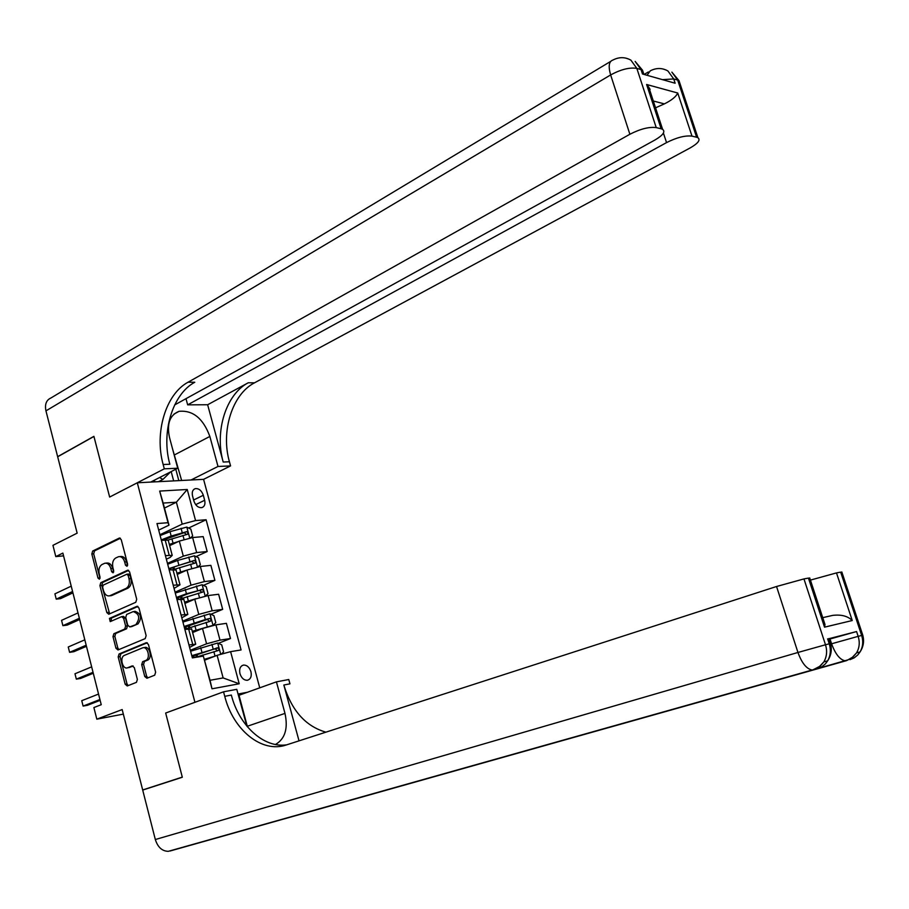 <?xml version="1.0" encoding="UTF-8"?>
<svg xmlns="http://www.w3.org/2000/svg" width="909" height="909" viewBox="0 0 909 909"><rect width="100%" height="100%" fill="white"/><g stroke="black" fill="none" stroke-linecap="round" stroke-linejoin="round"><path stroke-width="1.36" d="M126.976 566.307L127.612 564.194L121.249 539.696L119.397 538.037L92.684 551.024L91.82 553.99L97.99 578.067L99.411 579.192L100.024 577.113L99.229 573.988C98.377 569.454 99.308 566.284 102.024 564.5L104.842 563.228C107.58 562.864 109.569 564.625 110.818 568.534L111.625 571.681L113.08 572.806L113.693 570.716L112.886 567.557C112.023 562.989 112.977 559.785 115.738 557.978L118.624 556.672C121.408 556.308 123.419 558.081 124.681 562.012L125.499 565.182L126.976 566.307M250.941 671.683C249.418 667.217 246.941 665.013 243.521 665.07C240.237 666.058 239.056 668.922 239.953 673.649C241.476 678.103 243.942 680.318 247.35 680.273C250.657 679.284 251.85 676.421 250.941 671.683M144.758 676.501L146.906 678.25L154.7 675.194L155.632 672.217L148.417 644.424L146.315 642.686L119.068 653.98L118.181 656.912L125.169 684.216L127.26 685.954L136.464 682.341L137.373 679.409L134.339 667.626L132.225 665.899L127.624 667.751C122.556 670.024 119.306 657.127 124.488 655.332L142.52 647.901C147.69 645.64 150.951 658.684 145.656 660.479L142.633 661.695L141.702 664.661L144.758 676.501L146.61 676.182L147.826 677.887M651.73 96.195L648.776 87.184L646.617 84.492L677.739 93.025L691.999 136.134L696.612 137.236L677.682 80.083L673.728 78.947L675.137 83.23L642.493 74.004L641.061 69.595L636.834 68.391L656.218 127.601C649.083 126.692 640.311 128.919 629.88 134.259L610.643 74.936L45.95 410.857L57.642 456.67L93.9 436.343L109.648 497.053L93.934 436.456L57.676 456.772L77.151 533.151L52.949 545.343L55.79 556.592L62.857 553.092L101.24 704.702L93.888 707.543L96.82 719.167L123.329 714.122M830.644 644.061L831.587 643.788C835.382 654.094 839.905 659.775 845.165 660.809L168.267 851.335C162.097 851.165 157.78 847.233 155.325 839.53L142.702 790.069L182.323 777.24L165.665 713.031L182.289 777.115L142.679 789.955L122.17 709.565L96.82 719.167M246.873 726.143L236.772 689.329L223.546 691.817L165.665 713.031L194.935 702.305L137.293 482.781L203.582 479.338L230.556 465.908L229.432 461.772C220.682 431.445 232.125 394.313 254.497 382.825L690.101 147.962C698.101 143.372 700.703 139.963 697.919 137.714L696.612 137.236M163.154 464.522C154.269 432.9 165.62 394.199 188.061 382.2L194.776 382.257C172.335 394.211 160.984 432.752 169.847 464.249L163.154 464.522L164.302 468.828L109.648 497.053L137.293 482.781M135.793 602.281L136.714 599.281L129.601 571.886L127.669 570.204L100.797 582.68L99.922 585.635L106.819 612.552L108.762 614.234L135.793 602.281M138.975 608.019L146.133 635.618L145.213 638.607L117.988 649.958L115.966 648.253L112.989 636.63L113.875 633.709L124.738 629.051L125.635 626.085L123.647 618.336L121.658 616.643L110.216 621.631L109.466 618.393L136.964 606.314L138.975 608.019M144.201 789.591L142.679 789.955M192.538 495.928L193.89 500.984C195.583 505.665 198.23 507.881 201.832 507.631C204.536 506.643 205.479 504.188 204.661 500.28L203.321 495.269C201.605 490.553 198.946 488.349 195.321 488.622C192.663 489.621 191.731 492.053 192.538 495.928M247.896 692.158L238.033 694.044M259.758 687.874L203.582 479.338M164.461 508.074L176.38 502.211L163.143 503.063L168.983 525.163L168.04 522.709L156.973 523.561L192.367 657.9L203.343 656.105L210.036 680.284L223.125 677.932L217.115 655.332L204.718 660.161M168.04 522.709L159.677 491.076L187.243 489.485L195.56 520.573L182.209 524.118L159.927 534.753M188.629 528.027L206.104 519.755L195.56 520.573M206.104 519.755L241.078 649.946L230.613 651.651L239.203 683.773L212.002 688.806L203.343 656.105M55.79 556.592L63.562 555.876M182.209 524.118L176.38 502.211L187.243 489.485M218.33 643.345L230.477 638.527L220.001 640.152L206.57 643.799L190.356 650.265M230.477 638.527L226.409 623.335L215.933 624.858L202.514 628.494L192.606 632.55M210.865 614.268L222.671 609.36L212.172 610.78L198.776 614.404L182.686 621.142M222.671 609.36L218.626 594.259L208.116 595.577L194.731 599.19L184.913 603.406M203.434 585.351L214.899 580.362L204.389 581.59L191.015 585.18L175.051 592.179M214.899 580.362L210.877 565.353L200.355 566.477L187.004 570.057L177.255 574.431M196.014 556.603L207.184 551.536L196.651 552.57L183.311 556.138L167.472 563.387M207.184 551.536L203.184 536.617L192.64 537.549L179.323 541.094L169.642 545.627M158.7 530.106L168.983 525.163M166.358 559.171L170.119 557.444L172.221 555.388L165.427 555.615M174.062 588.407L179.993 584.817L173.221 585.226M181.811 617.813L187.822 614.427L181.073 615.007M189.606 647.39L195.696 644.22L188.958 644.958M166.108 538.673L168.256 537.662M168.358 540.775L168.199 540.151L161.382 540.298M176.096 570.057L169.165 569.807M183.879 599.508L176.982 599.497M191.708 629.142L184.857 629.358M217.115 655.332L230.613 651.651M163.143 503.063L159.677 491.076M239.203 683.773L223.125 677.932M212.002 688.806L210.036 680.284M127.578 565.546L126.533 561.83C125.283 557.899 123.26 556.126 120.477 556.501L119.681 556.569M105.876 563.125L106.705 563.046C109.432 562.671 111.432 564.444 112.671 568.352L113.682 572.011M120.386 538.276L94.547 550.854L93.684 553.82L100.024 578.351M128.658 570.398L102.649 582.476L101.774 585.43L109.659 613.848M128.146 575.408L126.794 574.238L103.228 585.123L102.615 587.191L103.456 590.498C104.74 594.509 106.773 596.293 109.591 595.838L126.112 588.373C128.919 586.6 129.885 583.396 129.021 578.772L128.146 575.408L130.01 575.215L128.533 574.079M110.307 595.747L111.887 595.452L110.034 595.668M130.01 575.215L130.873 578.567C131.748 583.192 130.771 586.385 127.964 588.157L111.887 595.452M122.045 616.586L123.51 616.393L125.499 618.086L127.487 625.835L126.59 628.789L115.727 633.448L114.841 636.368L117.806 647.981L118.897 649.583M137.941 606.462L111.307 618.154L111.25 621.188M136.168 624.142C140.304 618.029 139.327 613.848 133.225 611.587L126.646 614.45L125.737 617.427L127.749 625.187L129.771 626.892L138.02 623.892C142.156 617.79 141.179 613.609 135.077 611.348L134.282 611.45M131.214 626.687L129.851 626.858M138.02 623.892L131.703 626.596M143.679 647.719L144.361 647.617C149.542 645.356 152.803 658.389 147.497 660.184L144.474 661.4L143.554 664.354L146.61 676.182M128.328 667.638L127.669 667.74M133.18 665.956L129.521 667.433M147.292 642.777L120.92 653.696L120.022 656.616L127.01 683.898L128.203 685.579M190.651 537.798L192.674 535.969L190.833 529.106L186.731 527.095L170.017 531.685L160.132 535.56M165.847 538.628L166.552 539.321M178.357 541.548L169.324 544.4M174.687 543.264L169.483 545.014M168.051 540.082L187.515 534.276L187.958 532.788L186.675 531.64L171.176 536.049L161.279 539.901M162.802 540.173L184.152 532.708L185.993 534.049M71.22 586.157L54.904 593.861L56.233 599.145L60.562 598.633L72.925 592.873M54.904 593.861L56.233 599.145L72.572 591.498M198.048 566.818L200.332 564.694L198.492 557.785L194.39 555.831L177.63 560.444L167.688 564.228M186.936 570.091L176.937 573.204M183.232 571.75L177.073 573.761M174.426 569.307L195.151 563.08L195.628 561.569L194.333 560.41L168.847 568.591M169.119 569.67C170.665 568.341 174.153 566.83 179.596 565.125L191.788 561.455L193.651 562.841M78.004 612.916L61.562 620.347L62.891 625.665L67.221 625.097L79.674 619.529M61.562 620.347L62.891 625.665L79.356 618.29M205.502 596.009L208.036 593.577L206.184 586.623L202.082 584.726L175.289 593.054M196.139 598.633L184.584 602.178M192.072 600.338L184.72 602.667M179.641 599.156L202.832 592.043L203.411 590.839L202.605 589.521L186.447 593.77L176.448 597.452M176.698 598.417L187.243 594.02L199.48 590.361L201.343 591.816M84.81 639.822L68.255 646.992L69.595 652.332L73.913 651.685L86.457 646.322M68.255 646.992L69.595 652.332L86.173 645.22M209.934 613.836L213.013 625.392L215.785 622.631L213.922 615.643L209.831 613.791L182.925 622.051M211.763 625.676L192.288 631.323M201.321 628.983L192.401 631.755M184.834 629.278L210.286 621.29L211.104 619.643L209.797 618.461L205.332 619.54L184.095 626.483M185.731 626.471L186.231 628.392L184.584 628.358M184.311 627.324L207.218 619.438L209.081 620.949M91.661 666.865L74.981 673.762L76.333 679.137L80.651 678.432L93.275 673.262M186.231 628.392L187.061 628.335M74.981 673.762L76.333 679.137L93.036 672.296M221.319 654.185L223.58 651.855L221.705 644.833L217.615 643.027L190.617 651.23M214.967 656.173L204.48 659.275M204.593 659.593L211.161 657.65M195.174 657.446L218.33 650.503L218.967 649.265L218.171 647.912L191.788 655.673M193.412 655.605L193.844 657.252L192.208 657.287M191.981 656.4L214.99 648.685L216.865 650.265M98.547 694.067L81.753 700.691L83.105 706.088L87.412 705.316L100.138 700.35M193.844 657.252L196.276 657.048M81.753 700.691L83.105 706.088L99.922 699.521M155.473 481.838L153.451 480.679M158.507 481.679L162.927 479.418L159.62 477.52M170.528 471.919L162.927 479.418M650.105 89.423L649.31 88.014M191.015 479.997L218.001 466.465L209.854 436.445C203.184 418.413 192.913 410.039 179.039 411.334C169.813 415.015 166.631 423.719 169.494 437.456L177.721 468.237L164.302 468.828M218.001 466.465L230.556 465.908M207.638 404.755L223.216 462.033C214.456 431.582 225.898 394.301 248.271 382.769L207.638 404.755L187.663 404.846L186.015 398.778M174.676 404.914L654.991 139.975C663.047 135.236 665.581 131.68 662.593 129.305L661.138 128.771L646.617 84.492M691.999 136.134C685.261 135.305 676.785 137.464 666.547 142.599L663.411 133.066M187.663 404.846L666.547 142.599M45.95 410.857C44.643 404.323 46.314 400.04 50.961 397.972L610.643 61.403M150.712 482.077L177.721 468.237M656.218 127.601L661.138 128.771M188.061 382.2L629.88 134.259M655.548 107.819L664.365 103.887L653.31 101.001M677.739 93.025C676.114 96.649 671.66 100.263 664.365 103.887M172.426 448.421L181.63 480.475M178.823 480.622L175.789 469.237M173.653 480.895L171.176 471.589M829.099 639.254L856.573 631.55L828.917 638.709M275.484 744.494C285.074 738.881 288.244 728.507 284.983 713.395L276.427 681.852L288.778 679.523L289.948 683.841L283.847 685.011C291.607 710.554 305.617 726.268 325.877 732.165M223.546 691.817L224.75 696.328C233.102 729.847 261.792 753.481 286.199 744.994L776.547 586.498L803.954 578.919L825.497 644.765L829.247 643.799L827.622 638.845M299.027 740.846L283.847 685.011M822.747 617.654L832.667 615.393C841.257 614.359 847.79 616.075 852.244 620.529L824.52 627.165L808.431 578.09L803.954 578.919M808.431 578.09L809.885 578.442M155.325 839.53L797.954 652.469C801.829 663.093 806.556 668.944 812.135 670.024L308.776 811.964M238.419 695.476L276.427 681.852M810.43 580.101L836.485 572.909L852.244 620.529M856.573 631.55L858.164 636.345L861.652 635.448L840.677 572.136L836.485 572.909M840.677 572.136L841.973 572.443M224.75 696.328L231.34 695.067C239.056 725.496 263.587 748.277 286.653 744.846M824.52 627.165L824.997 624.528L823.065 618.654M239.033 695.362L247.43 726.802M206.57 643.799L202.514 628.494M198.776 614.404L194.731 599.19M191.015 585.18L187.004 570.057M183.311 556.138L179.323 541.094M169.188 555.251L165.154 539.957M196.651 552.57L192.64 537.549M204.389 581.59L200.355 566.477M176.982 584.782L172.915 569.409M212.172 610.78L208.116 595.577M184.822 614.495L180.732 599.02M220.001 640.152L215.933 624.858M192.708 644.379L188.595 628.823M193.617 499.995L203.321 495.269M195.674 504.643L204.661 500.28M126.533 561.83L124.681 562.012M113.477 571.488L111.625 571.681M112.671 568.352L110.818 568.534M99.842 577.874L97.99 578.067M93.684 553.82L91.82 553.99M94.547 550.854L92.684 551.024M119.954 538.06L119.159 538.128M127.351 565L125.499 565.182M108.671 612.314L106.819 612.552M101.774 585.43L99.922 585.635M102.649 582.476L100.797 582.68M128.214 570.204L127.499 570.273M127.964 588.157L126.112 588.373M130.873 578.567L129.021 578.772M117.806 647.981L115.966 648.253M114.841 636.368L112.989 636.63M115.727 633.448L113.875 633.709M126.59 628.789L124.738 629.051M127.487 625.835L125.635 626.085M125.499 618.086L123.647 618.336M111.307 618.154L109.466 618.393M137.475 606.28L136.85 606.36M143.554 664.354L141.702 664.661M144.474 661.4L142.633 661.695M147.497 660.184L145.656 660.479M127.01 683.898L125.169 684.216M120.022 656.616L118.181 656.912M120.92 653.696L119.068 653.98M189.72 537.958L186.834 527.152M171.176 536.049L170.017 531.685M165.302 538.867L165.586 539.923M173.051 543.173L171.903 538.81M182.232 532.651L181.073 528.288M184.016 539.355L182.959 535.412M184.152 532.708L186.39 531.651M197.435 566.932L194.492 555.876M178.789 564.83L177.63 560.444M170.494 568.704L170.744 569.636M172.869 567.546L173.358 569.364M180.675 571.988L179.516 567.602M189.879 561.444L188.72 557.058M191.719 568.352L190.617 564.216M191.788 561.455L194.049 560.433M205.195 596.077L202.184 584.771M186.447 593.77L185.277 589.362M178.096 597.508L178.562 599.292M180.482 596.384L181.073 598.611M188.356 600.974L187.186 596.565M197.583 590.407L196.412 585.998M199.469 597.52L198.321 593.202M199.48 590.361L201.753 589.373M194.151 622.892L192.969 618.45M188.14 625.403L188.754 627.71M196.06 630.13L194.89 625.687M205.332 619.54L204.15 615.109M207.252 626.79L206.07 622.347M207.218 619.438L209.502 618.495M220.728 654.344L217.717 643.072M201.9 652.173L200.719 647.708M195.844 654.594L196.48 656.98M202.957 656.173L202.639 654.991M213.115 648.844L211.933 644.379M215.047 656.139L213.865 651.673M214.99 648.685L217.308 647.776M223.216 462.033L229.432 461.772M248.271 382.769L254.497 382.825M662.468 79.64L673.728 78.947L667.91 70.97C662.206 67.766 656.343 67.709 650.299 70.822L647.038 75.288M697.919 137.714L679 80.64L671.876 72.129L677.682 80.083L679 80.64L680.068 83.867M662.706 68.891L665.967 69.959M610.643 74.936C620.927 69.391 629.653 67.209 636.834 68.391L630.914 60.176C625.028 56.869 618.995 56.847 612.814 60.096C608.894 61.437 608.178 66.391 610.643 74.936M643.902 74.39L642.527 70.22L635.141 61.414L641.061 69.595L642.527 70.22L643.72 73.834M625.608 58.051L629.039 59.187M174.755 454.761L209.854 436.445M830.008 638.982L831.587 643.788L858.164 636.345C859.994 642.288 859.459 647.799 856.562 652.889L852.233 657.764L846.461 660.661L309.39 811.828M776.547 586.498L797.954 652.469L825.497 644.765C827.372 650.912 826.838 656.616 823.895 661.866L819.475 666.899L813.578 669.876L169.938 851.04M829.315 644.004L830.485 643.481L829.247 643.799C831.11 649.924 830.576 655.605 827.633 660.843C831.167 655.491 832.121 649.696 830.485 643.481L828.872 638.538M820.441 666.092L820.77 665.422M817.35 668.819L821.668 666.933L825.338 663.934L827.633 660.843L823.895 661.866L819.588 666.411L813.146 669.751L168.267 851.335M862.8 635.289L861.652 635.448C863.482 641.368 862.948 646.856 860.062 651.935C863.47 646.754 864.368 641.163 862.766 635.175L841.814 571.954M852.631 657.446L852.96 656.832M849.972 659.673L854.21 657.843L857.801 654.923L860.062 651.935L856.562 652.889L852.392 657.287L848.04 659.832L819.645 667.99M247.293 726.268L284.983 713.395M241.976 665.661L243.521 665.07M172.221 555.388L168.199 540.151M179.993 584.817L175.948 569.488M187.822 614.427L183.743 599.008M195.696 644.22L191.594 628.71M193.947 489.303L195.321 488.622M128.646 574.034L127.044 574.204M111.443 595.622L109.591 595.838M131.612 626.631L129.771 626.892M129.476 667.456L127.624 667.751M166.711 539.901L166.415 538.798M174.46 569.284L173.892 567.114M182.107 598.224L181.516 595.974M189.788 627.335L189.174 625.006M197.526 656.616L196.889 654.196M648.776 87.184L662.593 129.305M644.106 74.458L648.333 71.97M173.994 414.095L179.039 411.334M809.703 577.897L824.997 624.528"/></g></svg>

